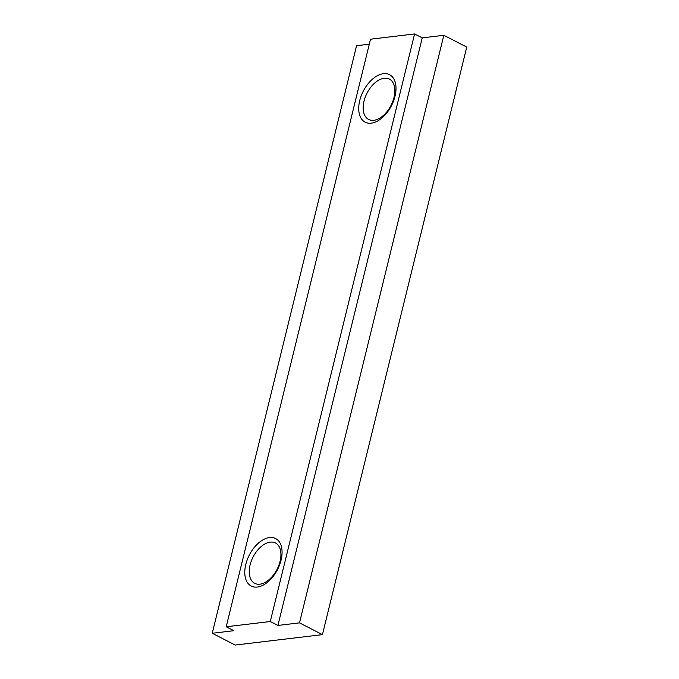 <?xml version="1.0" encoding="UTF-8"?>
<svg xmlns="http://www.w3.org/2000/svg" width="679" height="679" viewBox="0 0 679 679"><rect width="100%" height="100%" fill="white"/><g stroke="black" fill="none" stroke-linecap="round" stroke-linejoin="round"><path stroke-width="1.02" d="M322.432 634.636L466.753 47.072L443.828 35.3L422.236 37.871L414.589 33.95L370.522 39.212L226.2 626.776L270.276 621.523L277.915 625.444L299.507 622.864L322.432 634.636L235.172 645.05L212.247 633.278L233.839 630.698L226.2 626.776M369.291 44.186L356.568 45.705L212.247 633.278M422.236 37.871L277.915 625.444M443.828 35.3L299.507 622.864M270.276 621.523L414.589 33.95M394.991 96.325A26.693 15.855 -62.8 0 0 383.44 73.688A26.693 15.855 -62.8 0 0 359.734 100.534A26.693 15.855 -62.8 0 0 371.286 123.171A26.693 15.855 -62.8 0 0 394.991 96.325M281.055 560.192A26.693 15.855 -62.8 0 0 269.504 537.556A26.693 15.855 -62.8 0 0 245.798 564.402A26.693 15.855 -62.8 0 0 257.349 587.038A26.693 15.855 -62.8 0 0 281.055 560.192M280.071 561.363A22.696 13.478 -62.8 0 0 275.445 542.962A22.696 13.478 -62.8 0 0 250.093 564.936A22.696 13.478 -62.8 0 0 254.718 583.337A22.696 13.478 -62.8 0 0 280.071 561.363M394.007 97.487A22.696 13.478 -62.8 0 0 389.381 79.095A22.696 13.478 -62.8 0 0 364.037 101.069A22.696 13.478 -62.8 0 0 368.655 119.462A22.696 13.478 -62.8 0 0 394.007 97.487"/></g></svg>
